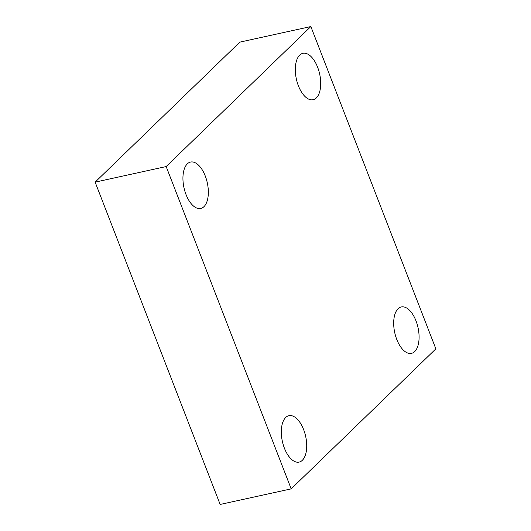 <?xml version="1.0" encoding="UTF-8"?>
<svg xmlns="http://www.w3.org/2000/svg" width="531" height="531" viewBox="0 0 531 531"><rect width="100%" height="100%" fill="white"/><g stroke="black" fill="none" stroke-linecap="round" stroke-linejoin="round"><path stroke-width="0.8" d="M435.865 348.86L291.187 488.865L166.17 166.555L310.847 26.55L435.865 348.86M166.17 166.555L95.135 182.14L220.153 504.45L291.187 488.865M95.135 182.14L239.813 42.135L310.847 26.55M298.402 85.823A23.756 11.914 77.6 0 0 313.104 99.722A23.756 11.914 77.6 0 0 319.649 73.968A23.756 11.914 77.6 0 0 302.922 53.319A23.756 11.914 77.6 0 0 298.402 85.823M186.029 194.565A23.756 11.914 77.6 0 0 200.731 208.464A23.756 11.914 77.6 0 0 207.276 182.71A23.756 11.914 77.6 0 0 190.549 162.061A23.756 11.914 77.6 0 0 186.029 194.565M284.41 448.197A23.756 11.914 77.6 0 0 299.112 462.096A23.756 11.914 77.6 0 0 305.657 436.343A23.756 11.914 77.6 0 0 288.93 415.693A23.756 11.914 77.6 0 0 284.41 448.197M396.776 339.448A23.756 11.914 77.6 0 0 411.479 353.354A23.756 11.914 77.6 0 0 418.023 327.6A23.756 11.914 77.6 0 0 401.297 306.945A23.756 11.914 77.6 0 0 396.776 339.448"/></g></svg>
